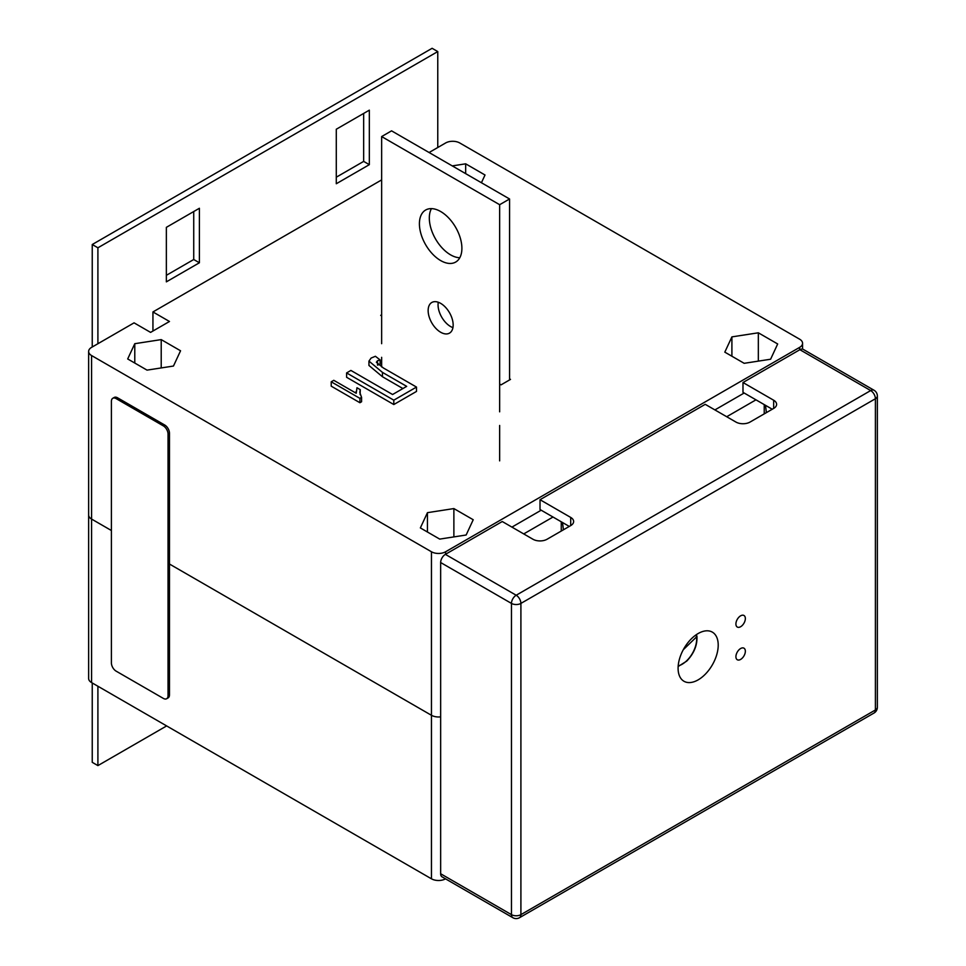 <?xml version="1.0" encoding="UTF-8"?>
<svg xmlns="http://www.w3.org/2000/svg" width="966" height="966" viewBox="0 0 966 966"><rect width="100%" height="100%" fill="white"/><g stroke="black" fill="none" stroke-linecap="round" stroke-linejoin="round"><path stroke-width="1.45" d="M429.085 152.519L445.604 142.98A10.01 5.784 180 0 1 459.768 142.98L799.631 339.199A10.01 5.784 180 0 1 802.565 343.28A10.01 5.784 180 0 1 799.631 347.374L445.604 551.767A10.01 5.784 180 0 1 431.452 551.767L91.577 355.548A10.01 5.784 180 0 1 88.643 351.467L88.643 514.975A10.01 5.784 0 0 0 91.577 519.068A10.01 5.784 180 0 1 88.643 514.975L88.643 678.494A10.01 5.784 0 0 0 91.577 682.588L431.452 878.806A10.01 5.784 0 0 0 445.543 878.843M91.577 355.548L91.577 519.068L111.404 530.515L91.577 519.068L91.577 682.588M169.473 564.035L431.452 715.287A10.01 5.784 0 0 0 440.653 716.844A10.01 5.784 180 0 1 431.452 715.287L169.473 564.035M88.643 351.467A10.01 5.784 180 0 1 91.577 347.374L134.069 322.849L150.587 332.389L169.473 321.485L152.942 311.946L152.942 331.024M744.17 393.017L714.9 409.922M541.189 510.205L511.932 527.11M764.227 404.609L764.227 413.871M755.967 399.839L726.71 416.732M561.258 521.797L561.258 531.058M552.999 517.027L523.729 533.92M152.942 311.946L381.642 179.905M360.27 389.66L359.787 392.377L361.574 397.4L361.574 401.759L359.907 402.725L331.217 386.159L331.217 381.799L333.789 380.314L356.225 393.271L356.961 387.752L360.27 389.66L360.101 394.563M380.121 359.944L377.489 360.753L376.378 362.25L383.285 367.913L416.491 387.076L416.491 391.435L393.802 404.537L346.601 377.283L346.601 372.924L350.9 370.437L392.582 394.514L406.686 386.364L382.451 372.381L368.952 361.103L371.113 358.06L375.412 356.285L380.121 359.944L380.121 364.303L377.489 365.112M402.907 388.549L382.451 376.74L368.952 365.462L368.952 361.103M161.213 339.609L134.781 343.691L127.693 358.954L147.037 370.123L173.469 366.042L180.557 350.779L161.213 339.609L161.213 367.937M481.43 182.731L485.017 175.003L465.672 163.822L452.269 165.898M758.334 332.799L731.902 336.88L724.814 352.143L744.17 363.313L770.602 359.231L777.678 343.968L758.334 332.799L758.334 361.127M473.219 519.744L453.875 508.575L427.443 512.668L420.355 527.919L439.711 539.1L466.143 535.007L473.219 519.744M509.565 378.853L510.507 379.397L501.076 384.842L499.651 384.033M381.642 315.894L380.701 315.351L381.642 314.807M563.407 529.815L562.514 522.521M766.388 412.627L765.495 405.334M427.443 532.012L427.443 512.668M453.875 536.903L453.875 508.575M731.902 356.237L731.902 336.88M134.781 343.691L134.781 363.047M465.672 173.639L465.672 163.822M377.489 360.753L377.489 364.073M416.491 387.076L393.802 400.178L393.802 404.537M393.802 400.178L346.601 372.924M361.574 397.4L359.907 398.366L359.907 402.725M359.907 398.366L331.217 381.799M97.904 247.791L92.241 244.519L432.104 48.3L437.767 51.572L97.904 247.791L97.904 343.727M92.241 244.519L92.241 346.987M363.663 113.433L363.663 161.394L336.289 177.201M193.731 211.542L193.731 259.516L166.357 275.322M92.241 682.974L92.241 762.331L97.904 765.603L97.904 686.234M336.289 183.745L369.326 164.667L369.326 110.16L336.289 129.239L336.289 183.745M166.357 227.348L166.357 281.855L199.394 262.776L199.394 208.27L166.357 227.348M166.635 725.925L97.904 765.603M437.767 51.572L437.767 147.496M193.731 259.516L199.394 262.776M363.663 161.394L369.326 164.667M440.653 303.36A17.69 10.215 -120 0 0 431.802 302.479A17.69 10.215 -120 0 0 429.097 316.655A17.69 10.215 -120 0 0 440.653 332.244A17.69 10.215 -120 0 0 449.492 333.125A17.69 10.215 -120 0 0 452.209 318.949A17.69 10.215 -120 0 0 440.653 303.36M438.286 302.249A17.69 10.215 -120 0 0 450.567 326.52A17.69 10.215 -120 0 0 452.933 327.631M440.653 211.518A30.043 17.34 -120 0 0 425.632 210.033A30.043 17.34 -120 0 0 421.031 234.098A30.043 17.34 -120 0 0 440.653 260.566A30.043 17.34 -120 0 0 455.674 262.064A30.043 17.34 -120 0 0 460.275 237.986A30.043 17.34 -120 0 0 440.653 211.518M431.428 208.62A30.043 17.34 -120 0 0 450.567 254.843A30.043 17.34 -120 0 0 459.792 257.741M509.565 379.94L509.565 198.984L391.556 130.845L381.642 136.568L381.642 343.691M499.651 460.879L499.651 425.451M499.651 411.83L499.651 204.707L381.642 136.568M381.642 357.323L381.642 366.947M499.651 204.707L509.565 198.984M740.632 659.416A6.677 3.852 120 0 0 744.991 653.535A6.677 3.852 120 0 0 743.965 648.186A6.677 3.852 120 0 0 740.632 648.524A6.677 3.852 120 0 0 736.273 654.405A6.677 3.852 120 0 0 737.287 659.754A6.677 3.852 120 0 0 740.632 659.416M740.632 626.717A6.677 3.852 120 0 0 744.991 620.836A6.677 3.852 120 0 0 743.965 615.487A6.677 3.852 120 0 0 740.632 615.813A6.677 3.852 120 0 0 736.273 621.693A6.677 3.852 120 0 0 737.287 627.043A6.677 3.852 120 0 0 740.632 626.717M698.152 679.859A28.376 16.386 120 0 0 716.687 654.863A28.376 16.386 120 0 0 712.328 632.126A28.376 16.386 120 0 0 698.152 633.527A28.376 16.386 120 0 0 679.617 658.534A28.376 16.386 120 0 0 683.964 681.259A28.376 16.386 120 0 0 698.152 679.859M569.276 526.422L540.018 509.529L540.018 499.712L705.228 404.331L735.911 422.045A10.01 5.784 0 0 0 750.075 422.045L773.669 408.425A10.01 5.784 0 0 0 776.604 404.331A10.01 5.784 0 0 0 773.669 400.238L742.987 382.524L742.987 392.341L772.257 409.234M570.701 525.601L570.701 517.426A10.01 5.784 0 0 1 573.635 521.519A10.01 5.784 0 0 1 570.701 525.601L547.094 539.233A10.01 5.784 0 0 1 532.93 539.233L502.248 521.519L445.374 554.363A6.677 3.852 120 0 0 440.653 562.538L440.653 873.759A6.677 3.852 120 0 0 442.03 876.826L512.837 917.7A6.677 3.852 -60 0 1 511.461 914.645L511.461 603.412A6.677 3.852 -60 0 1 516.182 595.237L870.68 390.566A6.677 3.852 -60 0 1 874.013 390.24L803.205 349.354A6.677 3.852 120 0 0 799.872 349.692L742.987 382.524M570.701 517.426L540.018 499.712M695.87 634.988L696.558 636.896L683.264 649.756M678.18 665.912A20.624 11.906 120 0 0 686.766 660.684A20.624 11.906 120 0 0 696.558 636.896L696.607 635.519M116.125 671.141A6.677 3.852 60 0 1 111.404 662.966L111.404 401.337A6.677 3.852 60 0 1 112.793 398.282A6.677 3.852 60 0 1 116.125 398.608L163.326 425.861A6.677 3.852 60 0 1 168.048 434.036L168.048 695.665A6.677 3.852 60 0 1 166.671 698.72A6.677 3.852 60 0 1 163.326 698.394L116.125 671.141M112.793 398.282L114.205 397.461A6.677 3.852 60 0 1 117.538 397.787L164.751 425.04A6.677 3.852 60 0 1 169.473 433.215L169.473 694.856A6.677 3.852 60 0 1 168.084 697.911L166.671 698.72M431.452 878.806L431.452 551.767M445.604 551.767L445.604 554.218M799.631 347.374L799.631 349.825M382.451 372.381L382.451 376.74M512.837 917.7A6.677 6.677 0 0 0 519.515 917.7L874.013 713.029A6.677 6.677 0 0 0 877.357 707.245L877.357 396.024A6.677 3.852 180 0 1 875.401 398.741L520.903 603.412L520.903 914.645L875.401 709.974L875.401 398.741A6.677 3.852 -120 0 0 870.68 390.566L799.872 349.692M440.653 562.538L511.461 603.412A6.677 3.852 180 0 0 520.903 603.412A6.677 3.852 -120 0 0 516.182 595.237L445.374 554.363M519.515 917.7A6.677 3.852 -120 0 0 520.903 914.645A6.677 3.852 180 0 1 511.461 914.645L440.653 873.759M773.669 408.425L773.669 400.238M877.357 707.245A6.677 3.852 180 0 1 875.401 709.974A6.677 3.852 -120 0 1 874.013 713.029M117.538 397.787L116.125 398.608M164.751 425.04L163.326 425.861M169.473 433.215L168.048 434.036M169.473 694.856L168.048 695.665M802.565 343.28L802.565 349.112M356.031 393.162L356.031 391.653M877.357 396.024A6.677 6.677 0 0 0 874.013 390.24M678.144 666.504L686.754 661.094C694.107 653.318 697.5 644.962 696.921 636.026"/></g></svg>
